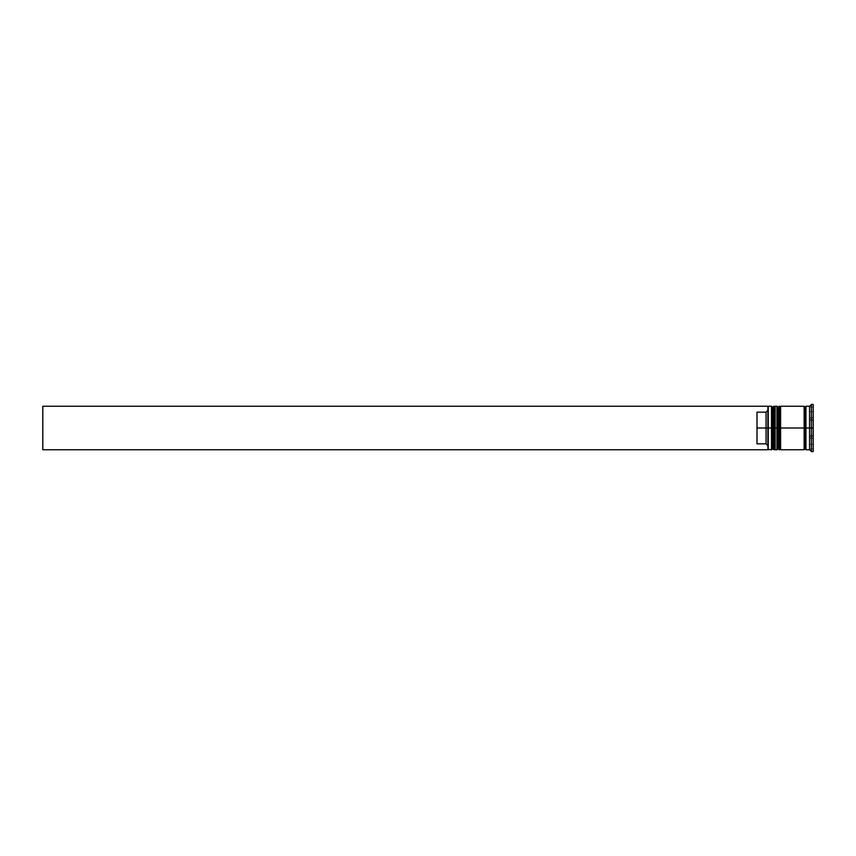 <?xml version="1.0" encoding="UTF-8"?>
<svg xmlns="http://www.w3.org/2000/svg" width="856" height="856" viewBox="0 0 856 856"><rect width="100%" height="100%" fill="white"/><g stroke="black" fill="none" stroke-linecap="round" stroke-linejoin="round"><path stroke-width="0.64" stroke-dasharray="4.28 3.21" d="M772.593 448.662L772.593 407.338L772.593 448.662L772.593 428L775.129 428L775.129 448.662L775.129 407.338L775.129 428L775.129 407.338L775.129 428L772.593 428L775.129 428L775.129 448.662L775.129 428L778.029 428L778.029 407.338L778.029 448.662L778.029 428L780.576 428L780.576 448.662L780.576 407.338L780.576 428L780.576 407.338L780.576 428L778.029 428L780.576 428L780.576 448.662L780.576 428L804.137 428L804.137 449.753L804.137 406.429L804.137 449.571L804.137 423.795L804.137 428L780.576 428L780.576 406.247L780.576 448.662L780.576 407.338L780.576 428L776.948 428L776.948 449.753L776.948 428L775.129 428L775.129 406.247L775.129 448.662L775.129 407.338L775.129 428L771.513 428L772.593 428L772.593 448.662L775.129 448.662M773.685 428L774.049 449.753L773.685 428M774.049 406.247L774.049 428L774.049 406.247M779.12 428L779.484 449.753L779.12 428M779.484 406.247L779.484 428L779.484 406.247M778.029 448.662L778.029 428L778.029 448.662L780.576 448.662M805.945 428L805.945 449.571L805.945 406.429L805.945 428L811.392 428L811.392 451.561L811.392 428L813.2 428L813.2 451.561L813.2 428L809.573 428L809.573 449.753L809.573 420.521L813.2 420.521L813.2 435.479L813.2 420.521L809.573 420.521L809.573 435.479L813.2 435.479L809.573 435.479L809.573 428L813.2 428L813.2 435.479L813.2 404.439L813.2 428L811.392 428L811.392 404.439L811.392 428L805.945 428L805.945 406.247L805.945 428M805.047 428L805.047 448.662L805.047 428M767.885 449.314L767.885 428L768.249 449.753L768.249 428L771.513 428L771.513 449.753L771.513 428L768.249 428L768.249 406.247L767.885 449.753L42.8 449.753L42.8 406.247L767.885 406.247L767.885 445.676L767.885 406.611L767.885 410.324L766.067 412.153L767.885 410.324L767.885 406.247L42.8 406.247L42.8 449.753L767.885 449.753L767.885 445.676L766.067 443.847L766.067 412.153L766.067 443.847L757.004 443.847L757.004 412.153L766.067 412.153L757.004 412.153L757.004 443.847L757.004 412.153L757.004 443.847L757.004 412.153L757.004 443.847L766.067 443.847L767.885 445.676L767.885 449.314M775.129 449.753L775.129 428L775.129 449.753M780.576 449.753L780.576 428L780.576 449.753M809.573 444.296L813.2 444.296L813.2 436.817L809.573 436.817L809.573 444.296L809.573 436.817L809.573 444.296L809.573 436.817L809.573 444.296L809.573 436.817L813.2 436.817L813.2 444.296L813.2 436.817L813.2 444.296L809.573 444.296L813.2 444.296L813.2 436.817L813.2 444.296L813.2 436.817L809.573 436.817L809.573 444.296L809.573 436.817L813.2 436.817L813.2 444.296L809.573 444.296M809.573 419.183L813.2 419.183L813.2 411.704L809.573 411.704L809.573 419.183L809.573 411.704L813.2 411.704L813.2 419.183L809.573 419.183L809.573 411.704L809.573 419.183L809.573 411.704L809.573 419.183L813.2 419.183L813.2 411.704L813.2 419.183L813.2 411.704L813.2 419.183L813.2 411.704L809.573 411.704L809.573 419.183L809.573 411.704L813.2 411.704L813.2 419.183L809.573 419.183M813.2 448.929L813.2 407.071L813.2 448.929L813.2 438.465L809.573 438.465L809.573 448.929L813.2 448.929L809.573 448.929L809.573 438.465L813.2 438.465L813.2 417.535L809.573 417.535L809.573 438.465L809.573 417.535L813.2 417.535L813.2 407.071L809.573 407.071L809.573 417.535L809.573 407.071L813.2 407.071L813.2 417.535L809.573 417.535L813.2 417.535L813.2 438.465L809.573 438.465L813.2 438.465L813.2 448.929M809.573 406.247L809.573 428L809.573 406.247M804.137 406.247L804.137 428L804.137 406.247M776.948 406.247L776.948 428L776.948 406.247M771.513 406.247L771.513 428L771.513 406.247M809.573 438.465L809.573 407.071L809.573 438.465M809.573 435.479L809.573 420.521L809.573 435.479L809.573 420.521L809.573 435.479L813.2 435.479L813.2 420.521L809.573 420.521L809.573 435.479L809.573 420.521L813.2 420.521L813.2 435.479L809.573 435.479M775.129 407.338L772.593 407.338M780.576 407.338L778.029 407.338"/><path stroke-width="1.28" d="M772.593 428L772.593 448.662L772.593 428L772.593 448.662L772.593 428L773.685 428L771.513 428L771.513 449.753L771.513 428L767.885 428L767.885 449.314L767.885 406.686L767.885 428L766.067 428L766.067 412.153L757.004 412.153L757.004 428L768.249 428L768.249 449.753L768.249 428L771.513 428L771.513 406.247L771.513 428L772.593 428L772.593 407.338L772.593 428M775.129 448.662L774.049 449.753L774.049 428L775.129 428L774.049 428L773.685 449.753L773.685 428L773.685 449.753L772.593 448.662L771.513 449.753L767.885 449.389M774.049 428L774.049 406.247L774.049 428M775.129 407.338L773.685 406.247L773.685 428L773.685 406.247L772.593 407.338L771.513 406.247L768.249 406.247L768.249 428L767.885 406.611M778.029 428L778.029 448.662L778.029 428L778.029 448.662L778.029 428L779.12 428L776.948 428L776.948 449.753L776.948 428L775.129 428L775.129 449.753L775.129 428L776.948 428L776.948 406.247L776.948 428L778.029 428L778.029 407.338L778.029 428M780.576 448.662L779.484 449.753L779.484 428L780.576 428L779.484 428L779.12 449.753L779.12 428L779.12 449.753L778.029 448.662L776.948 449.753L775.129 449.753M779.484 428L779.484 406.247L779.484 428M780.576 407.338L779.12 406.247L779.12 428L779.12 406.247L778.029 407.338L776.948 406.247L775.129 406.247L775.129 428L775.129 406.247M804.137 449.571L805.047 448.662L805.047 428L805.945 428L805.047 428L805.047 407.338L805.047 428L780.576 428L780.576 449.753L780.576 428L805.047 428L805.047 448.662L805.945 449.571M811.392 428L809.573 428L809.573 449.753L809.573 428L805.945 428L805.945 449.753L805.945 428L809.573 428L809.573 406.247L809.573 428L811.392 428L811.392 451.561L811.392 428L813.2 428L811.392 428L811.392 404.439L811.392 428M804.137 406.247L804.137 449.753L804.137 406.247L780.576 406.247L780.576 428L780.576 406.247M813.2 451.561L813.2 428L813.2 451.561L811.392 451.561L809.573 449.753L805.945 449.753M767.885 410.324L766.067 412.153L766.067 443.847L767.885 445.676L766.067 443.847L766.067 428L757.004 428L757.004 443.847L766.067 443.847L757.004 443.847L757.004 412.153L766.067 412.153L767.885 410.324M813.2 404.439L813.2 428L813.2 404.439L811.392 404.439L809.573 406.247L805.945 406.247L805.945 428L805.945 406.247M767.885 449.753L42.8 449.753L42.8 406.247L767.885 406.247L42.8 406.247L42.8 449.753L767.885 449.753M804.137 406.429L805.047 407.338L805.945 406.429M804.137 449.753L780.576 449.753"/></g></svg>
